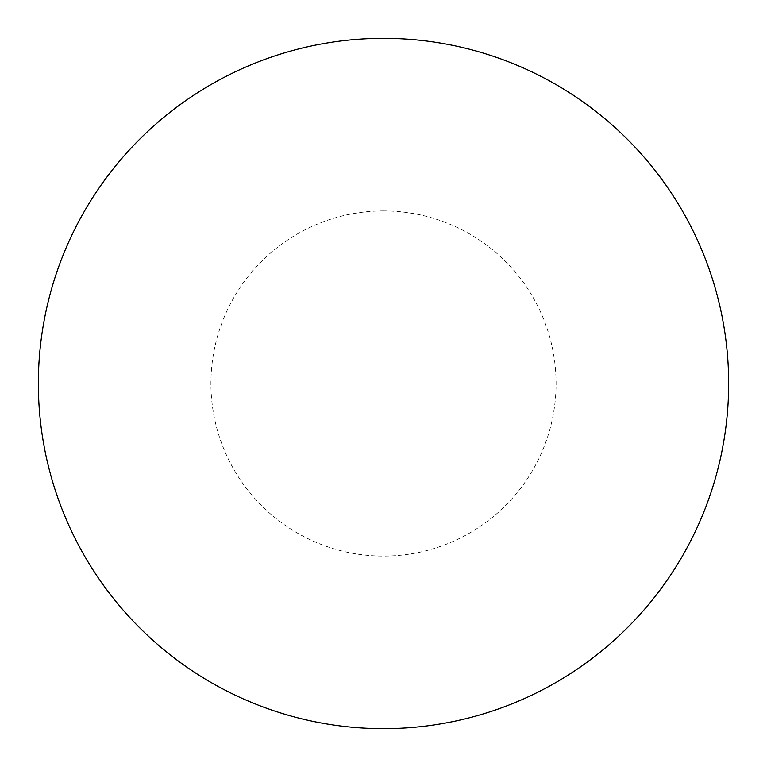 <?xml version="1.0" encoding="UTF-8"?>
<svg xmlns="http://www.w3.org/2000/svg" width="767" height="767" viewBox="0 0 767 767"><rect width="100%" height="100%" fill="white"/><g stroke="black" fill="none" stroke-linecap="round" stroke-linejoin="round"><path stroke-width="0.58" stroke-dasharray="3.83 2.88" d="M728.65 383.5A345.15 345.15 0 0 1 210.925 682.409A345.15 345.15 0 0 1 210.925 84.591A345.15 345.15 0 0 1 728.65 383.5A345.15 345.15 0 0 0 383.5 38.35A345.15 345.15 0 0 0 38.35 383.5A345.15 345.15 0 0 1 556.075 84.591A345.15 345.15 0 0 1 556.075 682.409A345.15 345.15 0 0 1 38.35 383.5A345.15 345.15 0 0 0 383.5 728.65A345.15 345.15 0 0 0 728.65 383.5M383.5 38.35A345.15 345.15 0 0 1 728.65 383.5A345.15 345.15 0 0 1 383.5 728.65A345.15 345.15 0 0 1 38.35 383.5A345.15 345.15 0 0 1 383.5 38.35A345.15 345.15 0 0 1 728.65 383.5A345.15 345.15 0 0 1 383.5 728.65M383.5 210.925A172.575 172.575 0 0 1 556.075 383.5A172.575 172.575 0 0 1 383.5 556.075A172.575 172.575 0 0 1 210.925 383.5A172.575 172.575 0 0 1 383.5 210.925"/><path stroke-width="1.15" d="M383.5 38.35A345.15 345.15 0 0 1 728.65 383.5A345.15 345.15 0 0 1 383.5 728.65A345.15 345.15 0 0 1 38.35 383.5A345.15 345.15 0 0 1 383.5 38.35M38.35 383.5A345.15 345.15 0 0 0 383.5 728.65A345.15 345.15 0 0 0 728.65 383.5A345.15 345.15 0 0 0 383.5 38.35A345.15 345.15 0 0 0 38.35 383.5"/></g></svg>
